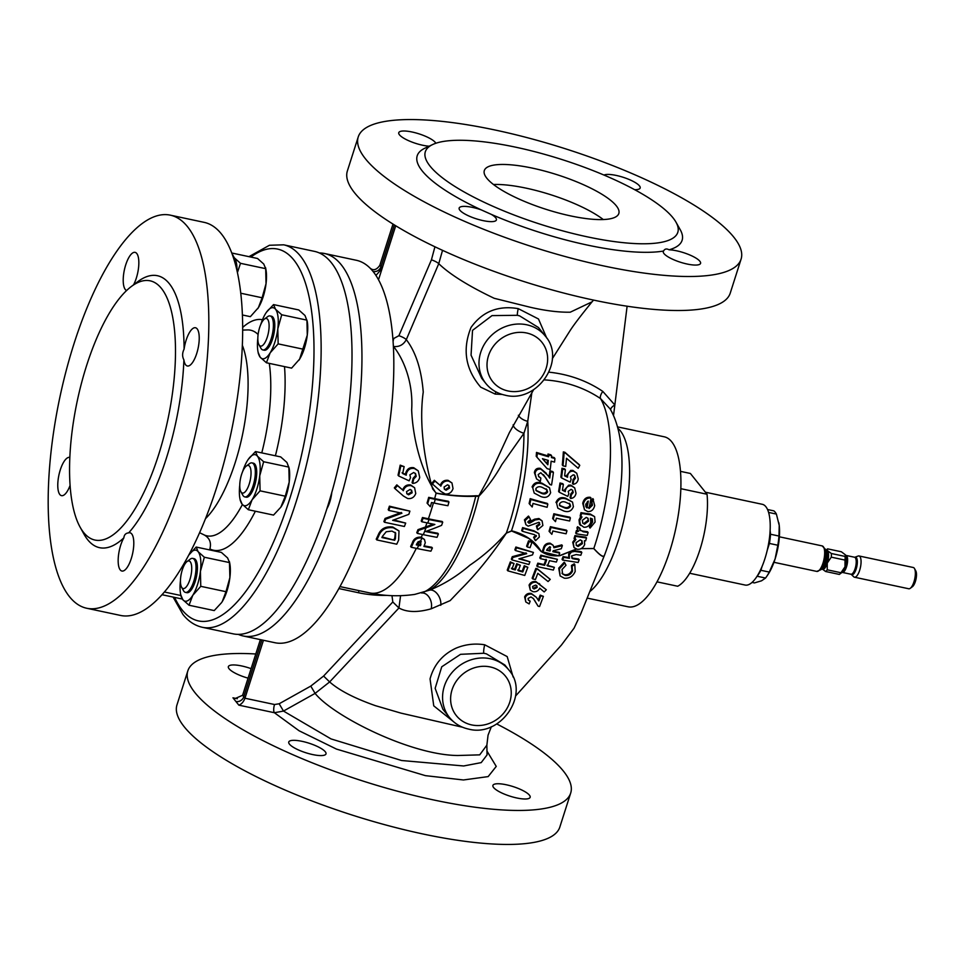 <?xml version="1.0" encoding="UTF-8"?>
<svg xmlns="http://www.w3.org/2000/svg" width="964" height="964" viewBox="0 0 964 964"><rect width="100%" height="100%" fill="white"/><g stroke="black" fill="none" stroke-linecap="round" stroke-linejoin="round"><path stroke-width="1.45" d="M531.863 392.637L527.742 421.316L523.946 433.282L501.774 464.72C495.159 476.565 487.495 487.097 478.795 496.315A10.857 7.893 92.5 0 1 478.891 495.809L487.302 480.373L509.426 432.523L533.622 389.697M416.291 548.347A127.079 44.356 -78 0 1 369.875 592.956A127.079 127.079 0 0 0 414.797 594.39L429.607 590.137C443.886 584.341 457.31 576.026 469.866 565.193C483.084 556.276 495.255 545.552 506.365 533.008L511.438 530.935L529.116 538.575L541.19 551.541L559.036 555.867L576.267 549.07M532.429 168.134A70.601 18.171 17.7 0 0 484.314 170.568A70.601 18.171 17.7 0 0 570.724 215.924A70.601 18.171 17.7 0 0 618.828 213.49A70.601 18.171 17.7 0 0 532.429 168.134M603.283 219.551A70.601 18.171 17.7 0 0 526.043 188.137A70.601 18.171 17.7 0 0 493.484 184.51M69.83 457.454A19.545 6.82 -78 0 0 69.649 457.406A19.545 6.82 -78 0 0 59.539 472.468A19.545 6.82 -78 0 0 59.84 494.532A19.545 6.82 -78 0 0 61.515 495.653A19.545 6.82 -78 0 0 70.083 485.458M133.538 284.85A19.545 6.82 -78 0 0 136.768 253.496A19.545 6.82 -78 0 0 135.093 252.363A19.545 6.82 -78 0 0 124.971 267.438A19.545 6.82 -78 0 0 125.284 289.489A19.545 6.82 -78 0 0 126.609 290.513M183.895 359.897C182.136 356.56 182.196 352.981 184.088 349.149A19.545 6.82 -78 0 1 195.487 327.748A19.545 6.82 -78 0 1 197.162 328.869A19.545 6.82 -78 0 1 197.463 350.932A19.545 6.82 -78 0 1 187.353 365.995A19.545 6.82 -78 0 1 185.678 364.862A19.545 6.82 -78 0 1 183.895 359.897A139.033 48.525 102 0 1 128.694 532.863C125.778 533.128 124.175 534.779 123.862 537.84A19.545 6.82 -78 0 0 120.235 569.905A19.545 6.82 -78 0 0 121.91 571.037A19.545 6.82 -78 0 0 132.032 555.963A19.545 6.82 -78 0 0 131.719 533.911A19.545 6.82 -78 0 0 130.044 532.791A19.545 6.82 -78 0 0 128.694 532.863M481.193 209.851L491.339 214.394A19.545 5.037 -162.3 0 1 496.4 219.949A19.545 5.037 -162.3 0 1 483.084 220.623A19.545 5.037 -162.3 0 1 459.153 208.067A19.545 5.037 -162.3 0 1 472.481 207.393A19.545 5.037 -162.3 0 1 481.193 209.851A139.033 35.776 17.7 0 1 422.22 170.929A139.033 35.776 17.7 0 1 424.895 148.215L432.655 144.54A132.514 34.102 17.7 0 0 430.113 166.194A132.514 34.102 17.7 0 0 581.388 235.529A132.514 34.102 17.7 0 0 676.017 222.214A132.514 34.102 17.7 0 0 673.041 217.864A132.514 34.102 17.7 0 0 555.626 157.566A132.514 34.102 17.7 0 0 432.655 144.54M669.076 249.809A19.545 5.037 -162.3 0 1 676.632 250.809A19.545 5.037 -162.3 0 1 700.563 263.377A19.545 5.037 -162.3 0 1 687.236 264.052A19.545 5.037 -162.3 0 1 663.304 251.483A19.545 5.037 -162.3 0 1 663.557 251.026C664.75 248.82 666.594 248.411 669.076 249.809A139.033 35.776 17.7 0 0 680.223 229.697L676.017 222.214M603.97 175.062A19.545 5.037 -162.3 0 1 616.237 175.436A19.545 5.037 -162.3 0 1 640.168 187.992A19.545 5.037 -162.3 0 1 634.637 189.679M429.149 146.203A19.545 5.037 -162.3 0 1 422.69 145.251A19.545 5.037 -162.3 0 1 398.759 132.683A19.545 5.037 -162.3 0 1 412.086 132.008A19.545 5.037 -162.3 0 1 435.849 143.275M312.673 754.571A19.545 5.037 17.7 0 0 326.001 753.896A19.545 5.037 17.7 0 0 302.069 741.34A19.545 5.037 17.7 0 0 288.754 742.003A19.545 5.037 17.7 0 0 312.673 754.571M516.837 797.987A19.545 5.037 17.7 0 0 530.152 797.312A19.545 5.037 17.7 0 0 506.233 784.756A19.545 5.037 17.7 0 0 492.905 785.431A19.545 5.037 17.7 0 0 516.837 797.987M251.098 668.654A19.545 5.037 17.7 0 0 241.675 665.955A19.545 5.037 17.7 0 0 228.36 666.63A19.545 5.037 17.7 0 0 248.073 678.15M845.079 556.421L845.428 554.854L841.355 551.769L827.606 548.853L827.281 550.468L831.342 553.505L845.079 556.421A11.954 4.169 102 0 1 845.006 560.084L831.269 557.156L827.257 563.06L827.233 569.808L840.97 572.737L844.982 566.832L845.006 560.084M840.97 572.737A11.954 4.169 102 0 1 839.548 574.267A11.954 4.169 102 0 1 839.331 574.423L825.594 571.495L821.545 568.471M859.671 570.266A10.857 3.796 102 0 1 854.478 577.207A10.857 3.796 102 0 1 853.73 576.797L851.26 574.387A8.977 3.133 102 0 0 856.177 568.989A8.977 3.133 102 0 0 854.911 557.228L858.141 556.035A10.857 3.796 102 0 1 858.996 555.963A10.857 3.796 102 0 1 859.671 570.266M854.478 577.207L908.763 588.763A10.857 3.796 -78 0 0 910.305 588.281A10.857 3.796 -78 0 0 913.968 581.81A10.857 3.796 -78 0 0 914.499 568.567A10.857 3.796 -78 0 0 913.282 567.507L858.996 555.963M914.499 568.567L915.8 570.905A8.688 3.037 102 0 1 915.378 581.497A8.688 3.037 102 0 1 912.45 586.678L910.305 588.281M705.395 492.206L762.307 504.305A41.271 14.412 102 0 1 764.922 558.65A41.271 14.412 102 0 1 745.136 585.052L689.67 573.255M680.849 488.688L707.046 494.255A58.647 20.473 102 0 1 699.936 549.709A58.647 20.473 102 0 1 677.68 586.245L657.002 581.846M187.534 226.721A200.946 70.143 102 0 1 190.643 453.405A200.946 70.143 102 0 1 86.7 608.248A200.946 70.143 102 0 1 69.468 596.68A200.946 70.143 102 0 1 66.359 369.995A200.946 70.143 102 0 1 170.303 215.153A200.946 70.143 102 0 1 187.534 226.721M170.303 215.153L204.151 222.359A200.946 70.143 102 0 1 221.383 233.915A200.946 70.143 102 0 1 224.492 460.599A200.946 70.143 102 0 1 120.548 615.442L86.7 608.248M331.291 262.63A195.511 68.239 102 0 1 334.327 483.193A195.511 68.239 102 0 1 233.18 633.842L202.32 627.287A195.511 68.239 102 0 0 303.455 476.626A195.511 68.239 102 0 0 300.431 256.075A195.511 68.239 102 0 0 283.669 244.82L314.529 251.387A195.511 68.239 102 0 1 331.291 262.63M199.596 532.706L204.428 535.056C209.658 538.117 211.478 542.744 209.887 548.95L209.586 549.902M250.905 470.384A14.123 4.928 -78 0 0 246.326 466.058A14.123 4.928 -78 0 0 239.891 488.121A14.123 4.928 -78 0 0 240.88 491.688A14.123 4.928 -78 0 0 247.76 487.808A14.123 4.928 -78 0 0 250.905 470.384M246.326 466.058L249.531 463.648A17.376 6.061 102 0 1 252.002 462.889A17.376 6.061 102 0 1 255.159 468.974A17.376 6.061 102 0 1 252.435 487.688A17.376 6.061 102 0 1 244.772 496.894A17.376 6.061 102 0 1 242.82 495.195L240.88 491.688M244.772 496.894L246.169 497.183A17.376 6.061 -78 0 0 253.833 487.977A17.376 6.061 -78 0 0 256.557 469.275A17.376 6.061 -78 0 0 253.399 463.19L252.002 462.889M189.92 579.533A14.123 4.928 -78 0 0 191.499 565.181A14.123 4.928 -78 0 0 187.028 561.554A14.123 4.928 -78 0 0 182.268 569.977A14.123 4.928 -78 0 0 181.569 587.184A14.123 4.928 -78 0 0 189.92 579.533M187.028 561.554L190.221 559.144A17.376 6.061 102 0 1 192.692 558.397A17.376 6.061 102 0 1 193.788 581.268A17.376 6.061 102 0 1 185.462 592.39A17.376 6.061 102 0 1 183.509 590.691L181.569 587.184M185.462 592.39L186.859 592.679A17.376 6.061 -78 0 0 195.186 581.569A17.376 6.061 -78 0 0 194.089 558.686L192.692 558.397M265.148 318.65A14.123 4.928 -78 0 0 264.401 319.096A14.123 4.928 -78 0 0 258.653 331.267A14.123 4.928 -78 0 0 258.954 344.726A14.123 4.928 -78 0 0 261.798 345.943A14.123 4.928 -78 0 0 268.86 329.929A14.123 4.928 -78 0 0 265.148 318.65M264.401 319.096L267.606 316.686A17.376 6.061 102 0 1 268.522 316.132A17.376 6.061 102 0 1 270.077 315.927A17.376 6.061 102 0 1 272.788 332.098A17.376 6.061 102 0 1 264.389 349.727A17.376 6.061 102 0 1 262.847 349.932A17.376 6.061 102 0 1 260.895 348.233L258.954 344.726M262.847 349.932L264.232 350.221A17.376 6.061 -78 0 0 265.787 350.016A17.376 6.061 -78 0 0 274.186 332.399A17.376 6.061 -78 0 0 271.462 316.228L270.077 315.927M502.148 394.421L495.159 394.083L480.723 387.179C465.419 369.345 462.19 349.438 471.034 327.435C482.446 311.517 498.171 305.251 518.234 308.637L538.478 318.976L546.721 338.027M517.367 315.3L492.014 315.614L472.529 330.363L471.059 355.186L481.675 378.274L485.904 383.539A38.018 34.258 -38.7 0 1 485.952 341.798A38.018 34.258 -38.7 0 1 526.73 324.784A38.018 34.258 -38.7 0 1 545.238 336.002L538.43 327.507L519.596 315.867L517.367 315.3A6.519 0.795 -77.6 0 1 518.234 308.637M453.562 721.711L433.752 705.853L430.052 678.909C433.896 664.702 442.56 654.448 456.068 648.145C465.299 644.338 474.842 643.217 484.699 644.783L507.185 656.592L513.149 677.065M442.777 709.106L449.489 717.493A38.018 34.258 -38.7 0 1 449.549 675.74A38.018 34.258 -38.7 0 1 490.327 658.725A38.018 34.258 -38.7 0 1 508.823 669.944L504.847 664.979L486.422 653.845L483.82 653.255L460.551 654.315L441.741 666.799L435.15 688.32L442.886 709.239M741.087 259.123L730.242 293.116A200.946 51.707 -162.3 0 1 593.294 300.033A200.946 51.707 -162.3 0 1 347.377 170.929L358.234 136.936A200.946 51.707 -162.3 0 1 495.171 130.032A200.946 51.707 -162.3 0 1 741.087 259.123A200.946 51.707 -162.3 0 1 604.151 266.028A200.946 51.707 -162.3 0 1 358.234 136.936M496.725 723.94A200.946 51.707 -162.3 0 1 570.688 793.071A200.946 51.707 -162.3 0 1 433.74 799.975A200.946 51.707 -162.3 0 1 187.823 670.884A200.946 51.707 -162.3 0 1 255.785 653.99M570.688 793.071L559.831 827.064A200.946 51.707 -162.3 0 1 422.895 833.968A200.946 51.707 -162.3 0 1 176.978 704.877L187.823 670.884M587.425 598.15L628.13 606.802A86.893 30.33 -78 0 0 669.763 551.215A86.893 30.33 -78 0 0 664.28 436.812L617.454 426.859M576.339 549.094L560.349 555.529C553.276 556.541 546.853 555.168 541.105 551.432C535.201 541.286 525.476 534.43 511.932 530.887L506.377 533.116C491.242 555.589 475.915 574.508 460.418 589.86L450.152 600.62L431.161 608.814A10.857 7.567 75.4 0 0 429.426 597.752A10.857 7.567 75.4 0 0 421.605 592.993A118.873 41.488 -78 0 0 469.745 517.656A118.873 41.488 -78 0 0 475.758 496.243C463.672 496.809 450.441 495.809 436.089 493.231C420.617 470.299 412.809 437.102 411.664 409.905C413.387 382.841 403.796 359.331 393.517 346.45A6.519 2.277 102 0 1 393.372 346.16M378.093 535.189A127.079 44.356 102 0 1 376.213 539.177L376.84 539.948A129.248 45.115 -78 0 0 378.707 535.96C381.202 529.585 386.106 526.862 393.384 527.79L392.794 527.043C385.528 526.103 380.623 528.826 378.093 535.189L378.707 535.96M393.384 527.79L399 530.923L392.794 527.043M401.325 512.487L385.07 518.451A127.079 44.356 102 0 1 383.889 521.512L384.491 522.259A129.248 45.115 -78 0 0 385.66 519.198L401.916 513.222L388.805 510.438A129.248 45.115 -78 0 0 389.998 506.907L409.905 511.137A129.248 45.115 102 0 1 408.832 514.354L392.637 520.319L405.699 523.091A129.248 45.115 102 0 1 404.398 526.489L384.491 522.259M409.905 511.137L389.408 506.172A127.079 44.356 102 0 1 388.215 509.703L388.805 510.438M405.699 523.091L393.71 519.933M424.461 539.454L421.051 537.165C416.496 536.888 413.58 538.828 412.291 542.973A127.079 44.356 102 0 1 410.628 546.492L411.242 547.275A129.248 45.115 -78 0 0 412.905 543.732C414.183 539.587 417.099 537.647 421.654 537.912L424.461 539.454L425.281 542.744L423.931 546.455A123.573 31.8 17.7 0 0 432.39 548.022L431.764 547.251A121.295 31.209 -162.3 0 1 424.196 545.853M433.198 524.127A126.296 51.779 162.2 0 1 425.437 527.019L417.978 529.646A127.079 44.356 102 0 1 416.773 532.658L417.376 533.405A129.248 45.115 -78 0 0 418.581 530.393L426.028 527.766A128.489 52.683 -17.8 0 0 434.86 524.452A128.718 33.125 -162.3 0 1 427.775 523.018L421.822 521.753A129.248 45.115 -78 0 0 423.051 518.258L428.992 519.524A129.019 33.198 17.7 0 0 442.717 522.187A128.357 44.802 102 0 1 441.608 525.356A127.995 52.478 162.2 0 1 425.558 531.513A127.501 32.812 17.7 0 0 438.379 533.984A128.357 44.802 102 0 1 437.029 537.334A126.79 32.631 -162.3 0 1 423.317 534.671L417.376 533.405M442.717 522.187L442.115 521.452A126.838 32.643 -162.3 0 1 428.402 518.789L422.461 517.523A127.079 44.356 102 0 1 421.232 521.018L421.822 521.753M319.397 252.978A195.511 68.239 102 0 1 324.482 253.496A195.511 68.239 102 0 1 336.822 510.896A195.511 68.239 102 0 1 243.133 635.963A195.511 68.239 102 0 1 238.277 634.372M375.767 274.644L375.96 275.475A195.511 68.239 102 0 1 368.682 517.68A195.511 68.239 102 0 1 274.993 642.735L243.133 635.963M394.384 224.937L381.009 266.811C379.503 270.378 376.876 271.956 373.128 271.547A195.511 68.239 -78 0 0 373.104 271.523L373.092 271.511A195.511 68.239 -78 0 0 370.08 268.125A195.511 68.239 102 0 0 356.343 260.28L324.482 253.496M161.458 288.441A132.514 46.248 102 0 1 158.458 455.273A132.514 46.248 102 0 1 83.591 532.417A132.514 46.248 102 0 1 80.096 527.127A132.514 46.248 102 0 1 77.289 400.807A132.514 46.248 102 0 1 131.261 286.561A132.514 46.248 102 0 1 161.458 288.441M123.862 537.84A139.033 48.525 102 0 1 87.652 539.683A139.033 48.525 102 0 1 83.976 534.14L80.096 527.127M131.261 286.561L137.659 281.741A139.033 48.525 102 0 1 169.351 283.717A139.033 48.525 102 0 1 184.088 349.149M491.339 214.394A139.033 35.776 17.7 0 0 663.557 251.026M260.364 639.626L242.603 695.285L243.772 696.731A6.519 5.868 -38.7 0 1 235.879 701.467L236.493 701.599M486.965 751.077L496.243 766.404L488.158 776.598L463.443 779.972L425.413 775.646L336.436 749.076L299.081 730.76L274.391 712.721L238.843 705.154C241.494 704.214 243.543 701.9 244.964 698.225L263.449 640.289M392.987 224.07L379.804 265.365A202.03 70.517 102 0 1 380.985 266.775L394.348 224.913M379.804 265.365C376.538 269.968 373.297 270.884 370.08 268.125M380.985 266.775C379.467 270.342 376.84 271.92 373.092 271.511M243.772 696.731L261.883 639.951L243.796 696.767A6.519 5.868 -38.7 0 1 235.903 701.503L232.951 697.803L237.325 698.731M242.603 695.285L235.144 698.526L232.951 697.803M448.959 502.015L448.356 501.268A126.32 32.511 -162.3 0 1 434.644 498.617L428.703 497.352A127.079 44.356 102 0 1 427.064 503.075L427.654 503.811A129.248 45.115 -78 0 0 429.293 498.087L435.234 499.352A128.501 33.065 17.7 0 0 448.959 502.015A128.357 44.802 102 0 1 447.911 505.726A128.863 33.162 -162.3 0 1 434.198 503.063L431.559 502.509A129.248 45.115 102 0 1 430.33 506.703L427.654 503.811M396.819 484.868L394.336 487.868L394.927 488.603L397.421 485.615L396.819 484.868L402.675 489.977C404.121 486.109 406.772 484.434 410.64 484.964L414.592 487.724L415.749 493.484C414.303 497.304 411.628 498.991 407.724 498.557L403.398 495.99L394.927 488.603M404.133 466.624L400.193 465.142A127.079 44.356 102 0 1 398.036 475.18L398.638 475.939A129.248 45.115 -78 0 0 400.819 465.913L404.133 466.624A129.248 45.115 102 0 1 402.663 473.541L406.242 475.192L406.35 473.806C407.639 469.661 410.315 467.889 414.363 468.504L418.256 470.866L419.726 477.361C418.75 481.12 416.4 483.133 412.688 483.422A129.248 45.115 -78 0 0 413.737 479L416.207 476.385L415.58 473.649L413.664 472.517L409.857 474.854L410.543 477.71L409.098 480.831L398.638 475.939M418.256 470.866L413.749 467.721C409.712 467.106 407.049 468.878 405.736 473.047L405.627 474.433L402.06 472.782M415.243 473.288L415.592 475.626L413.134 478.24A127.079 44.356 102 0 1 412.086 482.675L412.688 483.422M438.379 533.984L437.777 533.237A125.296 32.246 -162.3 0 1 426.666 531.116M434.342 480.301L431.824 483.241L432.414 483.988L434.945 481.036L434.342 480.301L440.223 485.434C441.681 481.578 444.32 479.891 448.127 480.349L451.971 482.964L453.032 488.603C451.646 492.508 449.055 494.303 445.26 494.014L440.994 491.495L432.414 483.988M593.559 300.081L592.041 301.84L570.242 312.203C558.65 312.396 545.238 310.733 530.019 307.203L494.195 298.298C468.371 285.959 449.887 274.415 438.753 263.678L406.302 339.629C415.761 351.968 421.413 369.441 423.244 392.047C419.051 421.75 423.774 457.719 432.679 488.965L436.126 493.074C450.489 495.604 463.72 496.496 475.83 495.749L478.891 495.809M604.259 555.601C603.476 557.782 599.982 555.433 593.752 548.552L581.039 548.661M431.161 608.814C417.605 612.634 406.868 612.357 398.939 607.983L329.64 681.934C339.123 690.332 354.366 698.237 375.394 705.66L401 713.131L462.539 727.23M581.822 552.444L581.208 551.685L574.074 550.685L570.845 551.239L568.676 553.938L568.808 557.578L563.084 556.602L562.06 559.325L562.651 560.072L563.687 557.337L569.411 558.325L569.278 554.686L571.447 551.986L574.677 551.432L581.822 552.444L580.834 555.228L576.111 554.577L571.483 555.987L572.652 558.698L579.171 559.759L578.147 562.494L562.651 560.072M579.171 559.759L578.557 558.987L571.724 558.011M564.832 562.952L564.229 562.205L558.722 568.158L560.12 575.942L559.325 568.905L564.832 562.952L566.001 565.278L562.048 569.495L562.59 573.978L565.362 575.46C568.652 575.761 571.037 574.303 572.532 571.086L572.062 566.23L574.797 564.567L575.195 571.435C572.965 576.364 569.35 578.629 564.338 578.195L560.12 575.942M574.797 564.567L574.183 563.807L571.459 565.47L571.917 570.327C570.423 573.544 568.037 575.014 564.759 574.713L562.639 573.857M530.176 601.187L529.152 603.91L525.802 601.958L525.235 597.608C526.525 594.909 528.706 593.752 531.803 594.161L536.333 597.27L538.852 600.97L540.78 595.848L543.395 596.367L539.575 606.501L538.141 606.223L533.502 598.68L530.983 596.933L528.079 598.439L528.368 600.174L530.176 601.187L528.477 600.018M536.333 597.27L531.212 593.414C528.127 593.005 525.934 594.161 524.633 596.861L525.802 601.958M543.395 596.367L540.189 595.113L538.249 600.223M533.225 598.355L538.141 606.223M546.323 589.763L535.912 581.569C532.743 581.159 530.453 582.34 529.079 585.112L530.308 590.113L529.67 585.859C531.056 583.075 533.333 581.894 536.514 582.316L546.323 589.763L544.154 591.932L539.744 588.185C538.358 590.968 536.092 592.137 532.947 591.667L530.308 590.113M550.251 579.376L537.346 568.784L535.827 568.423L532.152 578.171L532.743 578.918L536.43 569.17L537.936 569.519L550.251 579.376L548.082 581.545L537.804 573.315L535.442 579.533L532.743 578.918M546.022 559.313L544.033 564.567L537.816 563.169L536.791 565.892L537.382 566.639L538.418 563.904L544.624 565.314L546.612 560.048L540.406 558.65L541.431 555.915L557.385 559.337L556.361 562.06L549.48 560.674L547.492 565.928L554.372 567.326L553.336 570.061L537.382 566.639M557.385 559.337L540.84 555.168L539.804 557.903L540.406 558.65M554.372 567.326L546.901 565.193M531.959 542.346L528.549 540.828L526.621 546.178L527.236 546.937L529.152 541.587L531.959 542.346L530.043 547.685L527.236 546.937M526.079 552.914L512.27 556.686L511.354 559.144L511.968 559.915L512.884 557.457L526.693 553.673L515.475 550.54L516.499 547.793L533.429 552.432L532.49 554.903L518.885 558.867L529.899 561.795L528.875 564.518L511.968 559.915M533.429 552.432L515.885 547.022L514.86 549.769L515.475 550.54M529.899 561.795L519.945 558.566M514.029 563.542L510.33 561.879L507.245 570.086L507.859 570.857L510.944 562.651L514.029 563.542L511.968 569.013L515.246 569.929L517.307 564.458L520.343 565.29L518.283 570.76L522.801 571.953L524.862 566.495L527.838 567.254L524.753 575.448L507.859 570.857M520.343 565.29L516.692 563.699L514.631 569.17L511.354 568.242M527.838 567.254L524.259 565.735L522.199 571.194L517.68 570.001M395.734 225.769L378.515 279.753M400.578 595.668L398.939 607.983L392.806 601.982L391.987 595.668M593.752 548.552A10.857 6.856 161.3 0 1 593.812 548.516C599.994 555.3 603.5 557.614 604.332 555.445M515.595 695.996L561.422 645.073L574.062 628.179L580.822 613.767L604.452 555.324C623.455 505.485 629.432 441.97 610.128 408.917L600.548 398.59A126.658 114.126 141.3 0 0 561.771 382.238A126.658 114.126 141.3 0 0 544.371 379.876M581.111 548.624L593.812 548.516A118.873 41.488 -78 0 0 600.548 398.59A6.519 2.723 124.1 0 1 602.813 391.42L614.839 404.988L627.118 306.203M511.486 531.007A10.857 2.362 59.3 0 0 511.438 530.935A118.873 41.488 -78 0 0 527.742 421.316A10.857 6.242 17.2 0 1 518.367 415.267M506.377 533.116A10.857 2.506 83.3 0 0 506.365 533.008A117.198 40.91 102 0 0 523.946 433.282A10.857 4.772 23.1 0 1 513.149 424.823M393.107 341.618A6.519 2.277 102 0 1 393.806 338.448L398.903 335.701A6.519 1.434 23.2 0 1 406.302 339.629C403.434 344.835 399.18 347.112 393.517 346.45L393.384 346.425M440.753 605.32A10.857 6.917 66.4 0 0 437.704 594.414A10.857 6.917 66.4 0 0 429.607 590.137A117.198 40.91 -78 0 0 472.758 517.825A117.198 40.91 -78 0 0 478.795 496.315L475.758 496.243A10.857 6.917 88.6 0 1 475.83 495.749M549.661 531.959L549.07 531.224A126.73 44.236 -78 0 0 550.408 526.681A126.658 32.595 17.7 0 0 559.156 528.634A126.658 32.595 17.7 0 0 566.362 530.104L566.965 530.839A128.839 33.15 -162.3 0 1 550.998 527.416A128.911 44.995 102 0 1 549.661 531.959A129.248 3.579 48 0 0 551.842 534.321A129.092 45.055 -78 0 0 552.842 530.983A129.043 33.21 17.7 0 0 566.097 533.779A129.007 45.031 -78 0 0 566.965 530.839M554.445 514.511A128.911 44.995 102 0 1 553.252 519.222L552.649 518.475A126.73 44.236 -78 0 0 553.842 513.752A124.838 32.125 17.7 0 0 562.59 515.716A124.838 32.125 17.7 0 0 569.796 517.174L570.399 517.933A127.055 32.692 -162.3 0 1 554.445 514.511L553.842 513.752M556.602 503.208L557.831 508.197L563.928 511.053C568.459 512.511 571.616 511.065 573.399 506.715L572.52 502.087L566.35 499.027C561.747 497.484 558.493 498.882 556.602 503.208L557.831 508.197M555.987 502.449C557.855 498.123 561.096 496.713 565.723 498.243L572.52 502.087M559.216 492.218L558.59 491.435A126.73 44.236 -78 0 0 560 483A115.222 29.655 17.7 0 0 562.711 483.639L563.362 484.446A117.608 30.27 -162.3 0 1 560.65 483.82A128.911 44.995 102 0 1 559.216 492.218A121.982 21.883 29 0 0 567.76 496.364A128.899 51.273 -64.4 0 0 568.82 493.737L568.182 491.351L571.134 489.351L572.676 490.278L573.243 492.544L571.375 494.773A129.2 45.103 102 0 1 570.676 498.484C573.604 498.147 575.388 496.412 576.014 493.279L574.701 487.892L571.58 485.989C568.302 485.555 566.23 487.049 565.362 490.483L565.314 491.652A120.849 21.919 -151.2 0 1 562.386 490.242A129.092 45.055 -78 0 0 563.362 484.446M562.47 489.796A118.524 21.497 28.8 0 0 564.675 490.857L564.723 489.688L568.724 485.157L570.929 485.181L574.701 487.892M561.53 477.903L560.867 477.072A126.73 44.236 -78 0 0 561.964 468.251A107.992 27.787 17.7 0 0 564.675 468.878L565.362 469.745A110.547 28.45 -162.3 0 1 562.651 469.107A128.911 44.995 102 0 1 561.53 477.903A116.572 20.907 29 0 0 570.158 482.133A128.646 51.164 -64.4 0 0 571.122 479.385L570.411 476.915L573.255 474.794L574.821 475.746L575.46 478.108L573.688 480.446A129.2 45.103 102 0 1 573.122 484.326C576.074 483.892 577.785 482.072 578.243 478.843L576.749 473.24L573.58 471.288C570.242 470.926 568.23 472.505 567.567 476.035L567.567 477.252A115.029 20.871 -151.2 0 1 564.615 475.818A129.092 45.055 -78 0 0 565.362 469.745M564.675 475.336A112.583 20.425 28.8 0 0 566.892 476.409L566.892 475.192L570.7 470.42L572.881 470.42L576.749 473.24M563.012 465.829L562.301 464.949A126.73 44.236 -78 0 0 563.337 451.899A97.906 25.197 17.7 0 0 564.856 452.261A106.136 8.845 41.3 0 0 571.821 458.286A106.136 8.845 41.3 0 0 579.039 464.455L579.762 465.347A108.727 9.062 -138.7 0 1 565.615 453.213A100.714 25.92 -162.3 0 1 564.097 452.851A128.911 44.995 102 0 1 563.012 465.829A108.739 27.98 17.7 0 0 565.723 466.468A129.092 45.055 -78 0 0 566.483 458.249A110.655 9.218 41.3 0 0 578.207 468.287A126.706 54.165 -49.4 0 0 579.762 465.347M573.122 484.326L572.459 483.506A127.031 44.344 -78 0 0 573.026 479.614L574.785 477.264L574.532 475.529M570.676 498.484L570.049 497.713A127.031 44.344 -78 0 0 570.748 493.978L572.604 491.748L572.532 490.423M583.365 504.088L584.509 509.799L582.738 503.316C583.786 499.051 586.172 497.038 589.896 497.255A118.343 29.715 18.7 0 0 590.402 497.34L591.053 498.135A120.681 30.306 -161.3 0 1 590.546 498.063C586.835 497.81 584.449 499.822 583.365 504.088L582.738 503.316M588.402 507.739L591.8 504.461L591.269 501.208A126.899 54.032 -50.8 0 0 592.824 498.605L593.475 499.424A129.068 54.96 129.2 0 1 591.908 502.003L592.438 505.257L589.028 508.522A126.609 44.199 -78 0 0 591.053 498.135M579.485 524.03L583.798 527.212C587.172 527.513 589.51 525.814 590.824 522.114L590.39 518.186L592.342 518.933L592.607 521.982L590.956 524.717A125.115 43.669 102 0 1 590.076 528.079L595.089 522.03L594.619 516.62L590.92 514.812A125.718 32.354 -162.3 0 1 581.569 513.426A127.875 44.633 102 0 1 580.798 516.764A126.465 32.547 17.7 0 0 582.027 516.957L579.641 520.656L580.533 525.452L579.485 524.03L579.039 519.897L580.412 517.186M580.798 516.764L580.183 516.005A125.669 43.862 -78 0 0 580.955 512.655A123.476 31.776 17.7 0 0 590.293 514.041L594.619 516.62M590.076 528.079L589.462 527.308A122.874 42.886 -78 0 0 590.33 523.946L591.98 521.211L592.089 518.909M579.75 530.224L582.569 531.043A126.537 33.306 16.8 0 0 583.1 531.104A126.489 32.547 17.7 0 0 587.486 531.706L588.1 532.465A128.67 33.113 -162.3 0 1 583.702 531.863A128.718 33.873 -163.2 0 1 583.172 531.791L579.738 529.573L580.22 528.754A127.477 15.496 -143.4 0 1 578.159 527.441L577.557 528.621L578.388 531.489A128.718 33.125 -162.3 0 1 577.026 531.272A127.875 44.633 102 0 1 576.303 533.803A128.935 33.186 17.7 0 0 587.257 535.43A125.344 43.754 -78 0 0 588.1 532.465M576.303 533.803L575.701 533.068A125.669 43.862 -78 0 0 576.424 530.525A126.537 32.559 17.7 0 0 577.701 530.73M577.798 530.742L576.954 527.874L577.569 526.693A125.272 15.231 36.6 0 0 579.617 527.995L580.22 528.754M574.014 547.6L577.231 549.287C580.617 549.588 583.1 547.998 584.666 544.515L584.449 540.696A129.212 33.246 17.7 0 0 585.63 540.852A125.344 43.754 -78 0 0 586.51 537.948A129.092 33.222 -162.3 0 1 575.556 536.321A127.875 44.633 102 0 1 574.677 539.238A129.212 33.246 17.7 0 0 575.93 539.442L573.303 542.925L574.014 547.6L572.712 542.178L575.327 538.695M574.677 539.238L574.074 538.49A125.669 43.862 -78 0 0 574.966 535.574A126.923 32.656 17.7 0 0 585.907 537.189L586.51 537.948M553.071 551.119A126.32 32.511 17.7 0 0 559.144 552.348L559.735 553.083A128.501 33.065 -162.3 0 1 552.854 551.697A129.248 45.115 -78 0 0 553.203 550.757A128.73 49.839 -9.4 0 0 561.289 548.733A129.007 45.031 -78 0 0 562.361 545.612A128.971 49.935 170.5 0 1 553.914 547.757L553.155 545.299L550.757 543.949C547.082 543.732 544.805 545.491 543.949 549.203A128.911 44.995 102 0 1 542.756 552.408A128.128 32.969 17.7 0 0 558.71 555.83A129.007 45.031 -78 0 0 559.735 553.083M542.756 552.408L542.166 551.661A126.73 44.236 -78 0 0 543.347 548.468C544.202 544.756 546.48 543.009 550.167 543.202L553.155 545.299M553.842 546.901A126.79 49.092 -9.5 0 0 561.771 544.865L562.361 545.612M536.948 457.189L536.201 456.249A121.789 42.512 -78 0 0 536.502 452.429A103.04 26.522 17.7 0 0 547.877 455.852A124.609 43.501 -78 0 0 548.01 454.008A101.895 26.221 17.7 0 0 550.854 454.815L551.601 455.743A104.594 26.92 -162.3 0 1 548.769 454.948A126.826 44.272 102 0 1 548.624 456.779A105.715 27.209 -162.3 0 1 537.273 453.393A124.055 43.296 102 0 1 536.948 457.189A122.958 3.121 48.3 0 0 547.13 468.661A112.354 28.908 17.7 0 0 550.215 469.504A127.369 44.452 -78 0 0 551.131 461.178A107.835 27.751 17.7 0 0 554.577 462.093A127.923 44.657 -78 0 0 554.903 458.49A105.715 27.209 -162.3 0 1 551.456 457.563A127.369 44.452 -78 0 0 551.601 455.743M551.516 456.864A103.04 26.522 17.7 0 0 554.179 457.575L554.903 458.49M550.034 484.591A118.958 30.619 17.7 0 0 551.553 484.988A127.923 44.657 -78 0 0 553.408 472.396A113.342 29.173 -162.3 0 1 550.613 471.661A127.477 44.501 102 0 1 549.733 478.084A126.103 4.495 -124.5 0 0 547.998 475.553L541.045 469.227C537.707 468.721 535.719 470.119 535.068 473.432L536.538 478.903L540.346 481.434A125.718 43.874 -78 0 0 540.876 478.084L538.816 476.746L538.165 474.565L540.816 472.746L545.588 477.626A127.176 6.543 57.4 0 1 550.034 484.591L549.384 483.783A124.959 6.435 -122.6 0 0 544.913 476.782L543.455 474.662M538.514 476.3L540.876 478.084M536.538 478.903L534.381 472.565C534.996 469.251 536.996 467.853 540.346 468.359L546.371 473.336M549.082 477.132A125.272 43.729 -78 0 0 549.926 470.806A110.86 28.534 17.7 0 0 552.721 471.541L553.408 472.396M532.731 487.808L534.213 493.098L540.756 496.52C545.552 498.364 548.841 497.099 550.625 492.688L549.54 487.796L542.889 484.145C538.02 482.193 534.634 483.41 532.731 487.808L534.213 493.098M532.068 486.989C533.96 482.59 537.346 481.373 542.238 483.326L549.54 487.796M529.754 504.293L529.128 503.509A121.922 42.561 -78 0 0 530.212 498.665A122.97 31.643 17.7 0 0 547.215 503.389L547.829 504.16A125.224 32.222 -162.3 0 1 530.851 499.46A124.187 43.344 102 0 1 529.754 504.293A129.2 3.579 48 0 0 532.2 506.992A124.983 43.621 -78 0 0 533.032 503.437A125.971 32.414 17.7 0 0 547.118 507.281A127.923 44.657 -78 0 0 547.829 504.16M525.886 524.693L524.428 519.837L528.453 516.065L529.067 516.825L525.043 520.608L525.886 524.693L528.152 526.175L538.864 522.295L539.587 522.777M529.067 516.825A128.429 10.761 -118.6 0 1 530.562 519.668L528.139 521.548L528.875 523.199L528.26 522.44L534.562 519.186L538.912 518.512L542.093 520.873L539.515 519.271L535.177 519.945L529.778 523.163L527.766 522.102M538.864 522.295L539.912 524.609L536.984 526.73A128.248 21.401 71.9 0 1 537.804 529.718L537.201 528.971A126.055 21.027 -108.1 0 0 536.382 525.983L539.31 523.862L539.382 522.898M535.574 540.671L534.972 539.924A125.561 10.242 -118.9 0 0 533.586 537.225L535.779 535.442L536.382 536.177L534.189 537.972A127.754 10.423 61.1 0 1 535.574 540.671L539.358 536.96L538.864 533.598L534.538 531.538A129.236 33.258 -162.3 0 1 523.211 528.356A124.187 43.344 102 0 1 522.307 531.236A129.248 33.258 17.7 0 0 534.333 534.61L536.382 536.177L536.249 535.442M522.307 531.236L521.693 530.465A121.922 42.561 -78 0 0 522.609 527.597A127.067 32.704 17.7 0 0 533.936 530.79L538.864 533.598M283.488 711.071L331.026 738.918L401.614 760.512L463.672 765.97L481.205 762.62L487.049 754.92L486.868 745.16L479.711 754.86L457.816 755.499C410.833 755.198 333.243 716.131 315.095 693.393L283.488 711.071L274.391 712.721A6.519 2.277 -78 0 1 274.535 704.515L279.162 703.768L283.488 711.071M442.536 250.339L438.753 263.678A6.519 1.446 23.2 0 0 431.426 259.834L434.933 246.784M323.603 676.053L329.64 681.934L315.095 693.393L310.769 686.103L323.603 676.053L392.806 601.982M613.502 415.665L614.839 404.988A6.519 2.784 152.9 0 0 610.73 410.001M373.128 271.547A195.511 68.239 -78 0 1 375.96 275.475L382.166 268.317A202.03 70.517 102 0 0 381.009 266.811M399 530.923L398.638 540.129A129.248 45.115 102 0 1 396.746 544.19L376.84 539.948M394.662 540.262A129.248 45.115 -78 0 0 395.421 538.599L395.674 533.08L391.962 531.092L386.227 531.742L382.455 536.333A129.248 45.115 102 0 1 381.901 537.551L394.662 540.262L382.166 536.972M395.336 532.718L394.806 537.828A127.079 44.356 102 0 1 394.047 539.491M385.66 519.198L385.07 518.451M389.998 506.907L389.408 506.172M397.421 485.615L402.675 489.977M403.265 490.724C404.711 486.856 407.362 485.181 411.242 485.699L410.64 484.964M411.242 485.699L414.592 487.724M408.603 494.821L412.158 492.785L411.664 490.399L410.062 489.459L406.531 491.604L406.989 493.869L408.603 494.821L406.724 493.472M411.339 490.061L411.568 492.05L408.013 494.074M412.158 492.785L411.568 492.05M400.819 465.913L400.193 465.142M406.242 475.192L405.627 474.433M406.35 473.806L405.736 473.047M414.363 468.504L413.749 467.721M413.737 479L413.134 478.24M416.207 476.385L415.592 475.626M434.945 481.036L440.223 485.434M440.813 486.181C442.271 482.325 444.91 480.638 448.73 481.084L448.127 480.349M448.73 481.084L451.971 482.964M446.091 490.206L449.561 488.061L449.079 485.699L447.525 484.82L444.055 487.025L444.5 489.29L446.091 490.206L444.235 488.881M449.561 488.061L448.959 487.314L445.501 489.459M448.766 485.374L448.959 487.314M429.293 498.087L428.703 497.352M418.581 530.393L417.978 529.646M423.051 518.258L422.461 517.523M421.256 541.732L418.183 541.672L416.773 543.865A129.248 45.115 102 0 1 416.303 544.865L418.689 545.371A123.573 31.8 17.7 0 0 420.388 545.732A129.236 45.115 -78 0 0 420.907 544.6L420.533 541.262A129.248 45.115 -78 0 0 421.943 537.984M432.39 548.022A128.357 44.802 102 0 1 430.896 551.179A122.308 31.475 -162.3 0 1 417.195 548.54L411.242 547.275M421.654 537.912L421.051 537.165M420.87 541.407L420.292 543.841A127.067 44.356 102 0 1 419.774 544.961A121.295 31.209 -162.3 0 1 418.063 544.6L416.581 544.286M420.388 545.732L419.774 544.961M510.944 562.651L510.33 561.879M515.246 569.929L514.631 569.17M517.307 564.458L516.692 563.699M522.801 571.953L522.199 571.194M524.862 566.495L524.259 565.735M512.884 557.457L512.27 556.686M516.499 547.793L515.885 547.022M529.152 541.587L528.549 540.828M523.211 528.356L522.609 527.597M534.189 537.972L533.586 537.225M525.043 520.608L524.428 519.837M529.778 523.163L529.164 522.404M535.177 519.945L534.562 519.186M539.515 519.271L538.912 518.512M537.804 529.718L542.877 525.488L542.093 520.873M536.984 526.73L536.382 525.983M539.912 524.609L539.31 523.862M530.851 499.46L530.212 498.665M536.129 490.399L540.792 492.52C543.491 493.737 545.564 493.279 546.998 491.134L546.202 488.832M546.841 489.628L547.624 491.929C546.202 494.062 544.13 494.532 541.431 493.315L536.406 490.833L535.851 488.652C537.418 486.579 539.575 486.181 542.322 487.447L547.094 489.917M541.431 493.315L540.792 492.52M547.624 491.929L546.998 491.134M542.889 484.145L542.238 483.326M535.068 473.432L534.381 472.565M541.045 469.227L540.346 468.359M550.613 471.661L549.926 470.806M547.841 464.781A121.922 3.097 -131.7 0 1 542.443 458.695A107.835 27.751 17.7 0 0 548.299 460.394A126.826 44.272 102 0 1 547.841 464.781L547.13 463.889A124.609 43.501 -78 0 0 547.504 460.165M542.551 458.731A119.608 3.037 48.3 0 0 547.13 463.889M537.273 453.393L536.502 452.429M548.624 456.779L547.877 455.852M548.769 454.948L548.01 454.008M564.097 452.851L563.337 451.899M565.615 453.213L564.856 452.261M562.651 469.107L561.964 468.251M567.567 477.252L566.892 476.409M567.567 476.035L566.892 475.192M573.58 471.288L572.881 470.42M573.688 480.446L573.026 479.614M575.46 478.108L574.785 477.264M560.65 483.82L560 483M565.314 491.652L564.675 490.857M565.362 490.483L564.723 489.688M571.58 485.989L570.929 485.181M571.375 494.773L570.748 493.978M573.243 492.544L572.604 491.748M559.735 505.461L564.061 507.172C566.639 508.149 568.603 507.57 569.977 505.413L569.302 503.256M569.917 504.027L570.592 506.184C569.206 508.329 567.242 508.908 564.675 507.932L560 505.871L559.542 503.811C561.036 501.726 563.084 501.196 565.699 502.232L570.146 504.293M564.675 507.932L564.061 507.172M570.592 506.184L569.977 505.413M566.35 499.027L565.723 498.243M553.252 519.222A128.802 3.567 48 0 0 555.481 521.644A129.092 45.055 -78 0 0 556.385 518.186A127.597 32.836 17.7 0 0 569.628 520.982A129.007 45.031 -78 0 0 570.399 517.933M550.998 527.416L550.408 526.681M549.986 551.071A128.501 33.065 -162.3 0 1 546.684 550.336A129.104 45.067 -78 0 0 547.034 549.396L549.757 546.745L550.384 549.998A129.224 45.103 102 0 1 549.986 551.071L549.396 550.336A127.055 44.344 -78 0 0 549.793 549.263L550.239 547.504M550.384 549.998L549.793 549.263M546.889 549.781A126.32 32.511 17.7 0 0 549.396 550.336M549.757 546.745L550.601 547.215M550.757 543.949L550.167 543.202M538.418 563.904L537.816 563.169M544.624 565.314L544.033 564.567M541.431 555.915L540.84 555.168M536.43 569.17L535.827 568.423M537.936 569.519L537.346 568.784M537.141 587.474L536.538 586.739L533.538 588.233L534.14 588.968L537.141 587.474L536.888 585.811L535.623 585.076L532.598 586.486L532.887 588.257L534.14 588.968M536.538 585.473L536.538 586.739M536.514 582.316L535.912 581.569M529.67 585.859L529.079 585.112M525.235 597.608L524.633 596.861M531.803 594.161L531.212 593.414M540.78 595.848L540.189 595.113M559.325 568.905L558.722 568.158M565.362 575.46L564.759 574.713M572.532 571.086L571.917 570.327M572.062 566.23L571.459 565.47M563.687 557.337L563.084 556.602M569.411 558.325L568.808 557.578M569.278 554.686L568.676 553.938M571.447 551.986L570.845 551.239M574.677 551.432L574.074 550.685M576.135 545.13L577.544 545.708L581.774 542.901L581.75 540.635M582.377 543.66L578.147 546.455L576.4 545.528L576.026 542.732L580.232 539.888L582.015 540.828L582.377 543.66L581.774 542.901M578.147 546.455L577.544 545.708M573.303 542.925L572.712 542.178M575.556 536.321L574.966 535.574M577.026 531.272L576.424 530.525M577.388 530.333L578.388 531.489M577.557 528.621L576.954 527.874M578.159 527.441L577.569 526.693M579.966 530.598L579.738 529.573M583.172 531.791L582.569 531.043M583.702 531.863L583.1 531.104M588.51 521.175L584.558 524.175L582.834 523.223L582.352 520.331L586.257 517.379L588.028 518.319L588.51 521.175L587.751 518.114M584.558 524.175L583.955 523.416L587.895 520.403M579.641 520.656L579.039 519.897M581.569 513.426L580.955 512.655M590.92 514.812L590.293 514.041M590.956 524.717L590.33 523.946M592.607 521.982L591.98 521.211M585.883 506.618L586.968 507.98L585.883 506.618L585.751 504.208L588.341 501.087A127.091 44.356 102 0 1 586.968 507.98L586.341 507.197A124.886 43.585 -78 0 0 587.486 501.437M590.546 498.063L589.896 497.255M592.438 505.257L591.8 504.461M591.908 502.003L591.269 501.208M584.509 509.799L587.739 511.595C591.354 511.739 593.679 509.727 594.692 505.582L592.824 498.605M331.773 492.52A17.376 6.061 102 0 1 326.856 508.811M260.714 324.615A26.064 9.098 -78 0 1 265.558 313.589A26.064 9.098 102 0 1 266.257 312.517A26.064 9.098 102 0 1 275.511 309.227A26.064 9.098 102 0 1 277.801 328.869A26.064 9.098 102 0 1 270.149 352.86L266.413 362.765L260.196 357.222A26.064 9.098 102 0 1 257.966 351.486A26.064 9.098 102 0 1 257.834 338.195M281.729 314.77L306.926 320.132L307.275 335.135L299.611 359.126A26.064 9.098 -78 0 0 307.275 335.135A26.064 9.098 -78 0 0 307.203 321.229L304.986 315.493L298.768 309.95L273.559 304.588L275.511 309.227L281.729 314.77L277.801 328.869L278.15 343.871L270.149 352.86A26.064 9.098 102 0 1 260.196 357.222L258.244 352.583M273.559 304.588L266.438 312.264M298.924 360.199L298.888 360.235A26.064 9.098 -78 0 0 298.924 360.199A26.064 9.098 -78 0 0 299.611 359.126L291.61 368.127L266.413 362.765M303.347 349.221L278.15 343.871M183.341 567.073A26.064 9.098 102 0 1 186.028 560.072M188.498 555.541A26.064 9.098 102 0 1 188.872 554.987A26.064 9.098 102 0 1 198.126 551.685L204.344 557.24L200.428 571.327A26.064 9.098 -78 0 0 198.126 551.685L196.186 547.046L188.92 554.915M225.974 591.691L229.89 577.593A26.064 9.098 -78 0 1 222.238 601.596L221.515 602.693A26.064 9.098 -78 0 0 222.238 601.596L225.974 591.691L200.765 586.329L200.428 571.327A26.064 9.098 102 0 1 192.764 595.33A26.064 9.098 102 0 1 182.811 599.68A26.064 9.098 102 0 1 180.581 593.945A26.064 9.098 102 0 1 180.449 580.653M200.765 586.329L192.764 595.33L189.028 605.235L182.811 599.68L180.87 595.041M221.491 602.729A26.064 9.098 -78 0 0 221.539 602.657L214.225 610.586L189.028 605.235M196.186 547.046L221.383 552.408L227.6 557.951L229.553 562.59L204.344 557.24M229.444 561.651L229.89 577.593A26.064 9.098 -78 0 0 229.83 563.699L229.444 561.651M233.095 256.689A26.064 9.098 102 0 1 234.276 257.762A26.064 9.098 102 0 1 237.036 270.776M231.95 253.46L234.276 257.762L240.494 263.317L237.433 272.559M232.336 253.122L257.533 258.485L263.75 264.028L265.69 268.667L266.04 283.669A26.064 9.098 -78 0 0 265.968 269.775L265.594 267.715L265.69 268.667L240.494 263.317M257.689 308.733L257.653 308.769A26.064 9.098 -78 0 0 257.689 308.733A26.064 9.098 -78 0 0 258.376 307.673L250.375 316.662L242.41 314.975M262.112 297.768L258.376 307.673A26.064 9.098 -78 0 0 266.04 283.669L262.112 297.768L240.783 293.225M242.639 471.577A26.064 9.098 102 0 1 247.483 460.551A26.064 9.098 -78 0 1 248.182 459.479A26.064 9.098 -78 0 1 257.436 456.189L255.496 451.55L280.693 456.912L286.911 462.455L289.128 468.191A26.064 9.098 -78 0 1 289.2 482.096L285.272 496.183L280.813 507.197A26.064 9.098 -78 0 0 281.536 506.088A26.064 9.098 -78 0 0 289.2 482.096L288.851 467.094L263.654 461.732L257.436 456.189A26.064 9.098 102 0 1 259.726 475.83A26.064 9.098 102 0 1 252.074 499.822A26.064 9.098 102 0 1 242.121 504.184L240.169 499.545M263.654 461.732L259.726 475.83L260.075 490.833L252.074 499.822L248.338 509.727L242.121 504.184A26.064 9.098 102 0 1 239.891 498.448A26.064 9.098 102 0 1 239.759 485.157M248.23 459.406L255.496 451.55M280.789 507.233A26.064 9.098 -78 0 0 280.849 507.16L273.535 515.089L248.338 509.727M285.272 496.183L260.075 490.833M242.362 345.341A99.931 34.885 102 0 1 242.265 435.897A99.931 34.885 102 0 1 205.489 518.656M707.046 494.255L690.381 473.469L680.5 471.36M762.138 566.266L760.861 570.278A37.692 13.159 102 0 1 757.15 576.255L757.017 576.315M770.116 530.513L770.549 534.249A37.692 13.159 102 0 1 769.429 543.443L767.199 550.408M760.861 570.278L769.26 572.074A37.692 13.159 102 0 1 766.428 576.821A37.692 13.159 102 0 1 765.549 578.038L761.536 580.81L754.426 582.919L752.041 582.413M765.549 578.038L757.15 576.255M769.429 543.443L777.828 545.238L775.092 558.975L769.26 572.074M768.597 512.414L776.394 514.077L779.225 525.392L778.96 536.044L770.549 534.249M767.537 509.522L773.815 510.86A37.692 13.159 -78 0 1 776.394 514.077M777.828 545.238A37.692 13.159 -78 0 0 778.96 536.044M766.428 576.821L767.802 574.821A34.752 12.134 -78 0 0 775.092 558.975A34.752 12.134 -78 0 0 779.225 525.392A34.752 12.134 -78 0 0 778.852 522.874A34.752 12.134 -78 0 0 778.828 522.753L778.852 522.874M825.774 550.227L827.389 549.01A11.954 4.169 102 0 1 827.606 548.853M831.342 553.505A11.954 4.169 102 0 1 831.269 557.156M827.233 569.808A11.954 4.169 102 0 1 825.594 571.495M779.382 536.803L822.184 545.913A13.038 4.555 102 0 1 823.003 563.072A13.038 4.555 102 0 1 816.761 571.411L821.039 569.652L823.618 565.892A10.05 3.507 102 0 0 824.943 562.651A10.05 3.507 102 0 0 826.208 553.734L825.377 549.263A12.134 4.242 102 0 1 824.377 563.109A12.134 4.242 102 0 1 821.039 569.652M825.762 550.613A9.556 3.338 102 0 1 825.521 562.627A9.556 3.338 102 0 1 821.943 568.567M825.654 550.203L826.064 550.287A9.556 3.338 102 0 1 826.678 562.88A9.556 3.338 102 0 1 822.087 568.989L821.677 568.905M825.871 550.251A9.809 3.422 102 0 1 827.281 550.468M827.751 551.047A9.809 3.422 102 0 1 827.546 562.277M839.548 574.267L842.126 572.327A9.327 3.254 -78 0 0 845.271 566.772A9.327 3.254 -78 0 0 845.729 555.397A9.327 3.254 -78 0 0 845.536 555.095M845.633 555.264L845.958 555.409A8.688 3.037 102 0 1 846.513 566.856A8.688 3.037 102 0 1 842.343 572.411L850.947 574.243A8.688 3.037 -78 0 0 855.104 568.676A8.688 3.037 -78 0 0 854.562 557.24L854.911 557.228M258.099 334.52A105.112 36.692 -78 0 0 247.459 329.929L242.687 330.086M204.428 535.056A105.112 36.692 -78 0 0 242.41 504.546M261.774 452.887A105.112 36.692 -78 0 0 269.281 363.38M284.513 366.621A117.813 41.127 102 0 1 275.403 455.779M255.364 511.221A117.813 41.127 102 0 1 209.887 548.95M174.629 597.403A190.077 66.347 -78 0 0 182.172 609.971A190.077 66.347 -78 0 0 289.562 499.316A190.077 66.347 -78 0 0 293.863 260.015A190.077 66.347 -78 0 0 250.869 257.063M526.585 332.978A31.499 28.378 141.3 0 0 488.459 355.837A31.499 28.378 141.3 0 0 508.076 390.974A31.499 28.378 141.3 0 0 546.202 368.115A31.499 28.378 141.3 0 0 526.585 332.978M490.182 666.931A31.499 28.378 141.3 0 0 452.056 689.778A31.499 28.378 141.3 0 0 471.673 724.916A31.499 28.378 141.3 0 0 509.799 702.057A31.499 28.378 141.3 0 0 490.182 666.931M495.159 394.083A6.519 3.025 101.1 0 1 496.026 391.914M484.699 644.783A6.519 1.121 -79.2 0 0 483.82 653.255M548.986 372.176A133.153 119.982 -38.7 0 1 562.048 374.225A133.153 119.982 -38.7 0 1 602.813 391.42M617.84 428.305A86.893 30.33 102 0 1 620.394 430.896A86.893 30.33 102 0 1 618.43 540.298A86.893 30.33 102 0 1 590.317 591.197M428.402 518.789A127.079 44.356 -78 0 0 430.775 511.667A127.079 44.356 -78 0 0 433.439 502.907M421.34 537.225A127.079 44.356 -78 0 0 422.485 534.49M425.437 527.019A127.079 44.356 -78 0 0 426.98 522.85M238.843 705.154L235.903 701.503M434.644 498.617A127.079 44.356 -78 0 0 436.089 493.231A10.857 3.808 102.8 0 1 436.126 493.074M243.796 696.767L244.964 698.225L274.535 704.515M279.162 703.768L310.769 686.103M387.058 595.403A133.153 119.982 -38.7 0 1 358.367 592.715L338.87 588.558M392.854 338.243L393.806 338.448M398.903 335.701L431.426 259.834M358.367 592.715A6.519 2.277 102 0 1 359.186 590.691M395.421 538.599L394.806 537.828M434.198 503.063A129.248 45.115 -78 0 0 435.234 499.352M427.775 523.018A129.248 45.115 -78 0 0 428.992 519.524M423.317 534.671A129.248 45.115 -78 0 0 426.028 527.766M417.195 548.54A129.248 45.115 -78 0 0 418.689 545.371M412.905 543.732L412.291 542.973M420.907 544.6L420.292 543.841M418.063 544.6A127.079 44.356 -78 0 0 419.653 541.117M534.538 531.538L533.936 530.79M532.61 521.536L532.008 520.777M545.588 477.626L544.913 476.782M543.949 549.203L543.347 548.468M539.888 584.292L539.298 583.545M534.863 600.705L534.273 599.957M574.845 559.156L574.243 558.397M164.386 592.004L180.87 595.511M242.687 327.423A117.813 41.127 102 0 1 262.473 319.747M827.04 563.856A9.809 3.422 102 0 1 822.003 569.049M773.959 562.301L816.761 571.411M173.098 597.077L182.907 614.429C188.342 621.286 194.8 625.576 202.32 627.287M485.904 383.539C490.821 389.564 497.171 393.433 504.955 395.144C536.852 403.808 566.965 360.391 545.238 336.002M449.489 717.493C454.418 723.506 460.768 727.374 468.552 729.085C500.449 737.749 530.549 694.333 508.823 669.944M369.875 592.956L339.955 586.594M592.041 301.84C580.81 315.602 573.351 325.41 569.664 331.291L552.348 358.668M486.868 745.16L488.061 735.158L491.363 726.711M395.059 532.333L395.674 533.08M535.767 490.025L536.406 490.833M574.146 474.903L574.821 475.746M559.385 505.112L560 505.871M561.988 573.231L562.59 573.978M257.966 351.486L258.34 353.535M180.581 593.945L180.967 595.993M239.891 498.448L240.277 500.497M162 594.716L182.329 599.042M248.953 256.665L269.438 245.266L283.669 244.82M845.958 555.409L854.562 557.24M822.184 545.913L825.377 549.263"/></g></svg>
